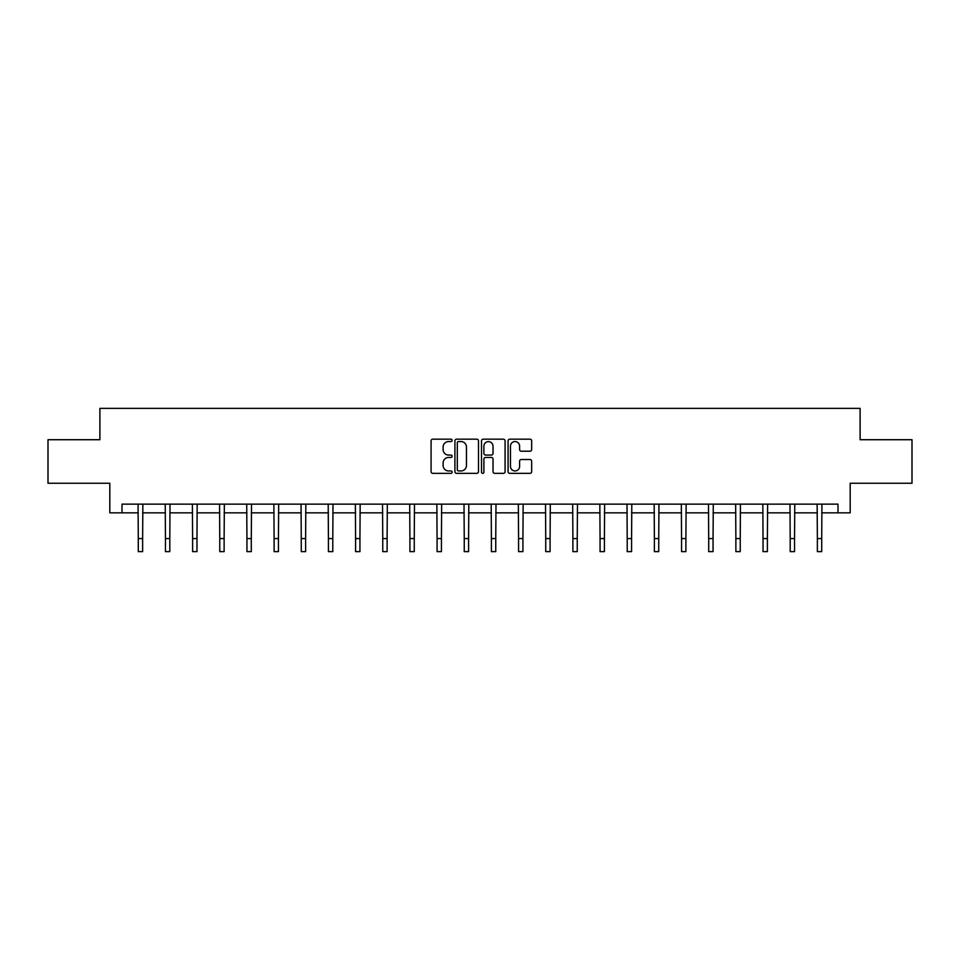 <?xml version="1.0" encoding="UTF-8"?>
<svg xmlns="http://www.w3.org/2000/svg" width="960" height="960" viewBox="0 0 960 960"><rect width="100%" height="100%" fill="white"/><g stroke="black" fill="none" stroke-linecap="round" stroke-linejoin="round"><path stroke-width="1.44" d="M452.136 440.364A1.2 1.2 0 0 0 450.948 439.164L432.78 439.164A1.704 1.704 0 0 0 431.076 440.88L431.076 471.636A1.704 1.704 0 0 0 432.78 473.352L450.948 473.352A1.2 1.2 0 0 0 452.136 472.152A1.2 1.2 0 0 0 450.948 470.952L448.596 470.952A5.472 5.472 0 0 1 443.124 465.492L443.124 462.924A5.472 5.472 0 0 1 448.596 457.452L450.948 457.452A1.2 1.2 0 0 0 452.136 456.264A1.2 1.2 0 0 0 450.948 455.064L448.596 455.064A5.472 5.472 0 0 1 443.124 449.592L443.124 447.024A5.472 5.472 0 0 1 448.596 441.564L450.948 441.564A1.2 1.2 0 0 0 452.136 440.364M529.944 451.212A1.704 1.704 0 0 0 531.66 449.508L531.66 440.88A1.704 1.704 0 0 0 529.944 439.164L509.784 439.164A1.704 1.704 0 0 0 508.068 440.88L508.068 471.636A1.704 1.704 0 0 0 509.784 473.352L529.944 473.352A1.704 1.704 0 0 0 531.66 471.636L531.66 461.22A1.704 1.704 0 0 0 529.944 459.504L521.316 459.504A1.704 1.704 0 0 0 519.612 461.22L519.612 466.38A4.572 4.572 0 0 1 515.04 470.952A4.572 4.572 0 0 1 510.468 466.38L510.468 446.136A4.572 4.572 0 0 1 515.04 441.564A4.572 4.572 0 0 1 519.612 446.136L519.612 449.508A1.704 1.704 0 0 0 521.316 451.212L529.944 451.212M122.004 512.844L122.004 504.144L837.996 504.144L837.996 512.844L850.188 512.844L850.188 483.252L912 483.252L912 439.716L860.112 439.716L860.112 408.372L99.888 408.372L99.888 439.716L48 439.716L48 483.252L109.812 483.252L109.812 512.844L138.288 512.844M478.5 440.88A1.704 1.704 0 0 0 476.796 439.164L456.624 439.164A1.704 1.704 0 0 0 454.92 440.88L454.92 471.636A1.704 1.704 0 0 0 456.624 473.352L476.796 473.352A1.704 1.704 0 0 0 478.5 471.636L478.5 440.88M483.204 439.164L503.376 439.164A1.704 1.704 0 0 1 505.08 440.88L505.08 471.636A1.704 1.704 0 0 1 503.376 473.352L494.736 473.352A1.704 1.704 0 0 1 493.032 471.636L493.032 459.168A1.704 1.704 0 0 0 491.328 457.452L485.592 457.452A1.704 1.704 0 0 0 483.888 459.168L483.888 472.152A1.2 1.2 0 0 1 482.688 473.352A1.2 1.2 0 0 1 481.5 472.152L481.5 440.88A1.704 1.704 0 0 1 483.204 439.164M142.632 512.844L165.444 512.844M169.8 512.844L192.612 512.844M196.968 512.844L219.768 512.844M224.124 512.844L246.936 512.844M251.292 512.844L274.104 512.844M278.448 512.844L301.26 512.844M305.616 512.844L328.428 512.844M332.784 512.844L355.584 512.844M359.94 512.844L382.752 512.844M387.108 512.844L409.92 512.844M414.264 512.844L437.076 512.844M441.432 512.844L464.244 512.844M468.6 512.844L491.4 512.844M495.756 512.844L518.568 512.844M522.924 512.844L545.736 512.844M550.08 512.844L572.892 512.844M577.248 512.844L600.06 512.844M604.416 512.844L627.216 512.844M631.572 512.844L654.384 512.844M658.74 512.844L681.552 512.844M685.896 512.844L708.708 512.844M713.064 512.844L735.876 512.844M740.232 512.844L763.032 512.844M767.388 512.844L790.2 512.844M794.556 512.844L817.368 512.844M821.712 512.844L837.996 512.844M458.508 441.564A1.2 1.2 0 0 0 457.308 442.752L457.308 469.764A1.2 1.2 0 0 0 458.508 470.952L460.98 470.952A5.472 5.472 0 0 0 466.452 465.492L466.452 447.024A5.472 5.472 0 0 0 460.98 441.564L458.508 441.564M493.032 446.22A4.572 4.572 0 0 0 488.46 441.648A4.572 4.572 0 0 0 483.888 446.22L483.888 453.348A1.704 1.704 0 0 0 485.592 455.064L491.328 455.064A1.704 1.704 0 0 0 493.032 453.348L493.032 446.22M138.06 504.144L138.288 538.572L142.632 538.572L142.86 504.144M138.288 538.572L138.288 551.628L142.632 551.628L142.632 538.572M165.228 504.144L165.444 538.572L169.8 538.572L170.016 504.144M165.444 538.572L165.444 551.628L169.8 551.628L169.8 538.572M192.384 504.144L192.612 538.572L196.968 538.572L197.184 504.144M192.612 538.572L192.612 551.628L196.968 551.628L196.968 538.572M219.552 504.144L219.768 538.572L224.124 538.572L224.352 504.144M219.768 538.572L219.768 551.628L224.124 551.628L224.124 538.572M246.72 504.144L246.936 538.572L251.292 538.572L251.508 504.144M246.936 538.572L246.936 551.628L251.292 551.628L251.292 538.572M273.876 504.144L274.104 538.572L278.448 538.572L278.676 504.144M274.104 538.572L274.104 551.628L278.448 551.628L278.448 538.572M301.044 504.144L301.26 538.572L305.616 538.572L305.832 504.144M301.26 538.572L301.26 551.628L305.616 551.628L305.616 538.572M328.2 504.144L328.428 538.572L332.784 538.572L333 504.144M328.428 538.572L328.428 551.628L332.784 551.628L332.784 538.572M355.368 504.144L355.584 538.572L359.94 538.572L360.168 504.144M355.584 538.572L355.584 551.628L359.94 551.628L359.94 538.572M382.536 504.144L382.752 538.572L387.108 538.572L387.324 504.144M382.752 538.572L382.752 551.628L387.108 551.628L387.108 538.572M409.692 504.144L409.92 538.572L414.264 538.572L414.492 504.144M409.92 538.572L409.92 551.628L414.264 551.628L414.264 538.572M436.86 504.144L437.076 538.572L441.432 538.572L441.648 504.144M437.076 538.572L437.076 551.628L441.432 551.628L441.432 538.572M464.016 504.144L464.244 538.572L468.6 538.572L468.816 504.144M464.244 538.572L464.244 551.628L468.6 551.628L468.6 538.572M491.184 504.144L491.4 538.572L495.756 538.572L495.984 504.144M491.4 538.572L491.4 551.628L495.756 551.628L495.756 538.572M518.352 504.144L518.568 538.572L522.924 538.572L523.14 504.144M518.568 538.572L518.568 551.628L522.924 551.628L522.924 538.572M545.508 504.144L545.736 538.572L550.08 538.572L550.308 504.144M545.736 538.572L545.736 551.628L550.08 551.628L550.08 538.572M572.676 504.144L572.892 538.572L577.248 538.572L577.464 504.144M572.892 538.572L572.892 551.628L577.248 551.628L577.248 538.572M599.832 504.144L600.06 538.572L604.416 538.572L604.632 504.144M600.06 538.572L600.06 551.628L604.416 551.628L604.416 538.572M627 504.144L627.216 538.572L631.572 538.572L631.8 504.144M627.216 538.572L627.216 551.628L631.572 551.628L631.572 538.572M654.168 504.144L654.384 538.572L658.74 538.572L658.956 504.144M654.384 538.572L654.384 551.628L658.74 551.628L658.74 538.572M681.324 504.144L681.552 538.572L685.896 538.572L686.124 504.144M681.552 538.572L681.552 551.628L685.896 551.628L685.896 538.572M708.492 504.144L708.708 538.572L713.064 538.572L713.28 504.144M708.708 538.572L708.708 551.628L713.064 551.628L713.064 538.572M735.648 504.144L735.876 538.572L740.232 538.572L740.448 504.144M735.876 538.572L735.876 551.628L740.232 551.628L740.232 538.572M762.816 504.144L763.032 538.572L767.388 538.572L767.616 504.144M763.032 538.572L763.032 551.628L767.388 551.628L767.388 538.572M789.984 504.144L790.2 538.572L794.556 538.572L794.772 504.144M790.2 538.572L790.2 551.628L794.556 551.628L794.556 538.572M817.14 504.144L817.368 538.572L821.712 538.572L821.94 504.144M817.368 538.572L817.368 551.628L821.712 551.628L821.712 538.572"/></g></svg>
